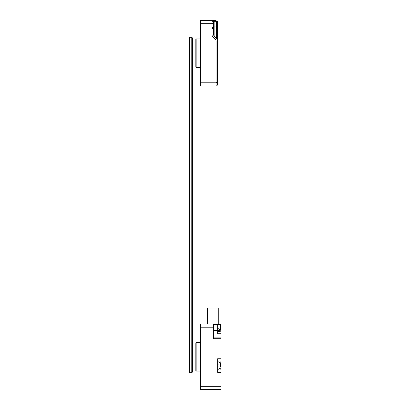 <?xml version="1.0" encoding="UTF-8"?>
<svg xmlns="http://www.w3.org/2000/svg" width="410" height="410" viewBox="0 0 410 410"><rect width="100%" height="100%" fill="white"/><g stroke="black" fill="none" stroke-linecap="round" stroke-linejoin="round"><path stroke-width="0.61" d="M189.307 37.274L189.307 372.726L191.783 372.726L191.783 37.274L188.984 37.274L188.984 372.726L189.307 372.726M191.783 37.274L192.418 37.91L192.418 372.09L191.783 372.726M221.016 371.578L220.749 367.97L221.016 372.326L217.659 372.326L217.659 358.75L221.016 358.75L221.016 338.701L213.666 338.701L213.666 327.2L200.408 327.2L200.408 339.982L200.726 339.982L200.408 386.307L221.016 386.307L221.016 372.167M213.666 337.107L221.016 337.107L221.016 333.002M221.016 337.107L221.016 338.701M221.016 361.958L220.749 363.106L221.016 359.493M200.408 327.2L200.408 324.008L217.659 324.008L213.666 324.008L213.666 327.2M220.308 324.008L217.659 324.008L217.659 333.75L221.016 333.75M221.016 386.307L221.016 389.5L200.408 389.5L200.408 386.307M196.159 371.05L195.836 370.727L195.836 342.775L196.159 342.458L196.159 371.05L200.726 371.05M220.626 367.109L220.626 363.967L217.659 364.183M220.749 363.106L220.626 363.967L220.749 363.106M221.016 359.365L221.016 358.991M220.631 330.834L220.77 331.203M220.313 324.008L220.575 324.643L220.313 324.008M217.659 328.266L220.575 330.117L220.575 324.643L213.666 324.643M221.016 330.89L217.659 330.398L213.666 330.398M221.016 331.172L217.659 331.557M221.016 363.245L217.659 361.466M221.016 367.135L217.659 366.899M221.016 367.832L217.659 369.61M207.593 324.008L207.593 308.033L218.776 308.033L218.776 324.008M219.258 324.643L219.258 324.008M217.341 55.873L217.341 55.176M217.341 50.871L217.341 50.579M217.341 48.052L217.341 47.683M217.341 42.876L217.341 42.512M217.341 37.602L217.341 36.346M217.341 21.299L217.341 40.534A3.193 3.193 0 0 0 216.403 38.279L214.133 36.008A1.599 1.599 0 0 1 213.666 34.876L213.666 21.299L217.341 21.299M216.06 82.641L217.341 82.641L217.341 40.534M217.341 82.641L217.341 85.193L216.06 85.193M217.341 34.127L217.341 33.81M217.341 32.641L217.341 27.895M212.067 34.876A3.193 3.193 0 0 0 213.005 37.136L215.276 39.406A1.599 1.599 0 0 1 215.573 39.816M212.067 20.5L212.067 23.693L200.408 23.693L200.408 20.5L213.005 20.5L213.005 21.299L212.067 21.299L213.666 21.299M200.408 23.693L200.408 36.475L200.726 36.475L200.408 82.799L216.06 82.799L216.06 40.969A1.599 1.599 0 0 0 215.593 39.842L213.005 37.248A3.193 3.193 0 0 1 212.067 34.993L212.067 23.693M196.159 67.542L195.836 67.225L195.836 39.273L196.159 38.95L196.159 67.542L200.726 67.542M216.06 82.799L216.06 85.992L200.408 85.992L200.408 82.799M213.005 20.5L216.06 20.5L216.06 21.299M212.067 28.669L213.666 28.669M212.067 23.401L213.666 23.401M216.403 38.279L216.403 26.891L214.133 26.891L214.133 36.008M217.341 26.891L216.403 26.891L216.403 21.299M214.133 21.299L214.133 26.891L213.666 26.891M215.593 21.299L215.593 20.5M200.726 342.458L196.159 342.458M212.067 27.583L213.666 27.583M200.726 38.95L196.159 38.95"/></g></svg>
